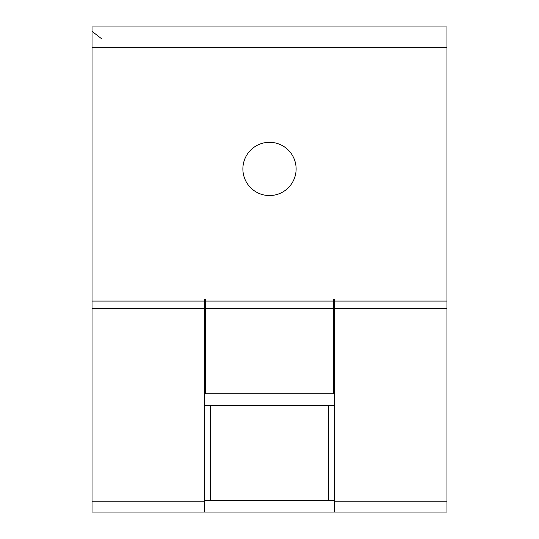 <?xml version="1.0" encoding="UTF-8"?>
<svg xmlns="http://www.w3.org/2000/svg" width="539" height="539" viewBox="0 0 539 539"><rect width="100%" height="100%" fill="white"/><g stroke="black" fill="none" stroke-linecap="round" stroke-linejoin="round"><path stroke-width="0.81" d="M92.028 512.05L92.028 47.654L446.972 47.654L446.972 512.05L92.028 512.05M446.972 47.654L446.972 26.95L92.028 26.95L92.028 47.654M446.972 308.544L334.578 308.544L334.578 299.078L333.392 299.078L333.392 393.733L205.608 393.733L205.608 299.078L204.422 299.078L205.608 299.078M334.578 308.544L334.578 512.05M204.422 512.05L204.422 308.544L92.028 308.544M242.88 168.929A26.62 26.62 0 0 0 269.5 195.549A26.62 26.62 0 0 0 296.12 168.929A26.62 26.62 0 0 0 269.5 142.309A26.62 26.62 0 0 0 242.88 168.929M204.422 299.078L204.422 308.544M204.422 500.219L210.345 500.219L210.345 405.564L204.422 405.564M334.578 405.564L328.655 405.564L328.655 500.219L334.578 500.219M333.392 299.078L334.578 299.078M101.635 38.781L92.028 31.336M328.655 405.564L210.345 405.564M328.655 500.219L210.345 500.219M204.422 501.769L92.028 501.769M333.392 308.544L205.608 308.544M334.578 501.769L446.972 501.769M333.392 301.085L205.608 301.085M446.972 301.085L334.578 301.085M204.422 301.085L92.028 301.085"/></g></svg>
